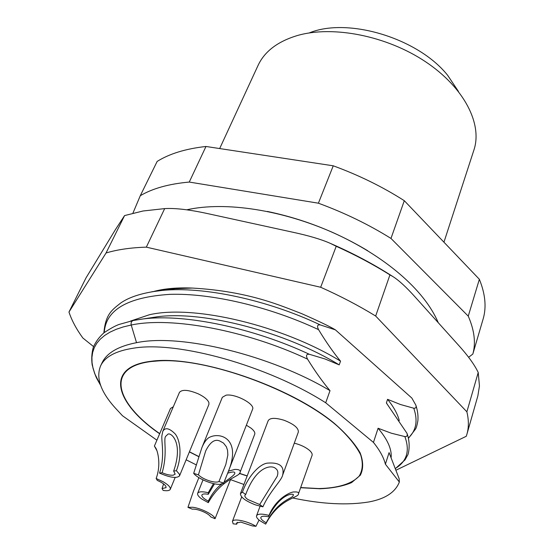 <?xml version="1.0" encoding="UTF-8"?>
<svg xmlns="http://www.w3.org/2000/svg" width="554" height="554" viewBox="0 0 554 554"><rect width="100%" height="100%" fill="white"/><g stroke="black" fill="none" stroke-linecap="round" stroke-linejoin="round"><path stroke-width="0.83" d="M245.713 494.507L244.889 495.318C244.563 496.426 245.547 497.824 247.86 499.507L259.708 504.535L262.908 506.834L255.449 504.874C245.422 500.961 240.422 497.208 240.457 493.6L242.423 492.153L245.713 494.507C256.239 465.845 271.765 464.522 275.712 468.573C277.9 470.083 278.399 472.673 277.201 476.329L259.708 504.535M242.423 492.153C248.594 474.91 260.685 463.179 268.157 463.075C279.784 462.361 284.611 466.392 282.63 475.173C281.619 480.491 269.535 491.64 262.908 506.834M298.35 432.016C298.599 428.013 293.855 424.101 284.112 420.278C275.421 417.626 270.117 417.737 268.205 420.625M159.725 433.616C115.045 402.855 104.775 366.886 151.651 361.478L158.555 360.896C207.03 357.559 296.639 390.168 337.642 426.421C348.459 436.441 356.118 445.88 360.619 454.73C363.237 463.026 362.759 470.138 359.193 476.059C351.852 483.974 337.635 488.164 318.716 488.566L300.677 487.555M228.47 471.122L234.882 469.411C239.003 469.363 240.748 470.304 240.117 472.23L254.715 434.211C255.249 432.536 253.974 430.486 250.893 428.048L246.357 425.209M179.524 475.886L208.893 404.455L208.913 402.633C207.764 399.69 204.246 396.775 198.367 393.887C188.457 389.774 182.155 389.261 179.468 392.35L162.758 431.441C164.974 427.376 168.818 427.917 174.281 433.062C179.288 437.265 183.09 453.768 176.387 470.692L179.441 474.272L179.524 475.886C176.733 478.58 170.057 477.652 159.51 473.102C165.272 456.725 161.041 440.492 161.948 435.416L162.758 431.441M312.068 455.374C312.511 453.948 311.583 452.223 309.277 450.201C305.379 447.03 300.379 444.689 294.285 443.172M227.916 472.541L223.705 483.081L220.167 484.314C212.944 484.958 197.425 478.524 193.671 473.331L201.857 447.715C203.927 442.75 206.247 439.405 208.823 437.674C219.966 431.303 242.237 438.775 227.916 472.541L252.569 409.274C255.436 404.205 235.187 393.402 226.018 395.196L222.334 397.301M247.195 475.872L239.425 473.317M198.907 456.586L189.44 451.773M173.298 406.781L170.5 408.464M159.51 473.102L162.135 472.728C167.959 452.68 163.042 439.052 165.757 436.233L168.028 434.114C170.985 432.328 183.637 442.514 173.665 471.08L176.387 470.692M162.135 472.728C166.692 474.639 170.397 475.457 173.236 475.194L175.168 474.141L173.665 471.08M240.117 472.23C240.498 476.613 221.801 478.24 208.304 502.651L202.009 499.154C198.644 496.779 197.189 494.833 197.653 493.323C198.685 491.523 202.217 491.322 208.256 492.707L213.505 483.594M208.256 492.707L208.262 494.306C204.634 493.635 202.515 493.877 201.905 495.027L201.829 495.463C202.072 497.118 204.232 498.995 208.297 501.107L208.304 502.651M227.666 473.185C232.611 471.599 234.993 471.606 234.82 473.22L234.723 473.656C234.259 474.903 230.693 477.783 224.017 482.292M221.69 484.113C216.579 487.852 212.113 493.51 208.297 501.107M208.262 494.306L214.53 483.808M255.962 526.3L252.299 525.905L240.796 522.097L236.516 523.045L236.69 524.222L233.123 523.835L232.472 521.259C233.684 518.177 247.776 521.162 255.962 526.3L259.05 520.033M237.479 522.263L236.69 524.222M156.907 440.195L122.482 415.749L115.28 407.973C100.683 391.823 95.78 377.807 100.586 365.924C104.886 356.714 116.035 350.772 134.033 348.099C177.966 340.855 267.714 365.702 325.704 402.779L373.451 442.417C379.774 450.291 383.749 457.549 385.39 464.19L399.351 482.049C395.334 492.277 385.21 498.912 368.985 501.938C347.337 505.456 321.957 504.147 292.844 498.018M243.919 484.48L230.512 479.626M196.49 464.986L186.137 459.799M93.557 346.589L82.851 338.002C76.424 329.173 71.791 320.517 68.966 312.047L106.056 252.984C117.344 249.584 130.772 247.638 146.332 247.146L320.669 287.256C340.322 296.016 358.653 305.607 375.667 316.029L466.877 411.816C468.843 420.036 468.857 427.501 466.918 434.211L466.26 436.289L396.221 470.09M153.811 291.452C164.351 288.586 177.169 287.457 192.28 288.059C250.173 291.342 282.305 306.41 301.383 313.516C319.007 321.292 330.35 326.742 335.412 329.865L411.837 398.056L415.853 405.14C417.64 410.652 418.318 415.86 417.875 420.763C417.079 425.216 416.289 427.993 415.5 429.087L408.492 438.235M387.024 403.769L386.38 402.973L387.571 399.33C393.756 406.982 397.654 414.073 399.261 420.597M387.571 399.33L400.424 404.503L413.762 408.215C418.048 420.583 416.269 430.5 408.423 437.958M373.451 442.417L378.091 428.256L391.262 433.186L404.863 436.58C406.996 436.746 407.696 435.638 406.961 433.263L386.38 402.973M404.863 436.58C410.029 450.679 406.941 461.267 395.584 468.352M378.091 428.256C387.44 439.357 391.803 449.024 391.166 457.251M385.39 464.19L389.081 452.618L399.136 478.663L399.351 482.049M413.762 408.215C415.805 408.423 416.504 407.398 415.853 405.14M130.481 321.078L149.324 314.769C194.115 304.284 283.336 325.87 340.53 361.16L339.207 364.871L324.907 358.937L309.374 354.29C306.334 353.958 305.732 355.578 307.567 359.144C314.991 371.201 322.476 381.706 330.018 390.66L325.704 402.779M340.53 361.16C333.418 352.552 326.091 342.053 318.564 329.651C316.798 326.077 317.38 324.506 320.323 324.935L335.412 329.865M100.586 365.924L101.943 363.043C106.631 353.03 118.154 346.243 136.526 342.677C181.38 333.21 271.495 355.592 330.018 390.66M307.567 359.144C246.419 330.413 171.65 316.382 131.222 325.025L123.272 326.922L116.181 329.318L109.969 332.171L104.664 335.461L100.274 339.159L96.812 343.238L94.284 347.67L92.663 352.406L91.922 357.427L92.047 362.683L93.003 368.14L94.769 373.777L100.655 385.452L97.005 378.901C95.703 376.595 94.09 371.893 92.165 364.795C91.355 358.68 91.735 352.836 93.314 347.254C95.607 341.908 99.166 337.074 103.993 332.753C110.371 328.501 115.426 325.724 119.158 324.429L133.382 320.461M339.207 364.871C285.836 332.171 204.004 310.482 157.274 316.784L148.479 318.135M318.564 329.651C269.68 306.701 211.489 292.99 169.849 294.354C127.579 297.11 105.717 309.845 104.249 332.552M320.323 324.935C267.617 299.866 203.45 286.127 161.803 290.469L151.796 291.778M192.28 288.059L174.953 288.745M309.374 354.29C253.268 327.954 184.953 313.64 143.354 318.917L133.348 320.468M146.332 247.146L164.677 208.609L143.064 210.991L124.574 215.582L106.056 252.984M124.574 215.582L115.551 229.404L86.008 277.886L68.966 312.047M164.677 208.609C175.334 207.93 190.299 209.737 209.557 214.024L292.138 232.078C308.606 235.602 321.334 239.37 330.322 243.372C352.843 253.143 373.673 264.196 392.807 276.515C398.915 280.324 406.56 287.381 415.735 297.685L458.116 344.768C467.77 355.398 474.473 364.636 478.22 372.475L479.452 385.944L477.867 395.861L466.918 434.211M320.669 287.256L336.216 246.288L330.322 243.372M367.724 250.74C336.479 232.001 303.024 218.899 267.367 211.448M468.615 357.275L472.832 354.054C475.941 342.954 474.418 330.316 468.255 316.14L390.979 238.435C368.791 224.571 344.595 212.826 318.398 203.2L189.26 182.065C168.887 183.893 152.565 188.443 140.287 195.714L132.925 213.145M468.255 316.14L479.362 279.278C485.235 293.793 486.55 306.819 483.31 318.37L472.832 354.054M479.362 279.278L404.295 200.693L390.979 238.435M404.295 200.693C382.627 186.843 358.944 175.216 333.245 165.805L318.398 203.2M333.245 165.805L205.977 146.478L189.26 182.065M205.977 146.478C185.77 148.728 169.496 153.707 157.156 161.429L140.287 195.714M219.675 148.555L258.074 65.4C264.59 51.411 277.713 41.446 297.429 35.518C332.947 25.249 386.727 35.795 425.486 61.702C464.342 87.574 482.631 124.11 473.926 149.989L443.948 242.202M458.456 91.452L447.66 75.316C418.118 38.122 347.739 16.966 309.201 32.956M478.22 372.475L466.877 411.816M336.216 246.288C355.439 254.937 373.348 264.473 389.933 274.895L392.807 276.515M389.933 274.895L375.667 316.029M163.181 481.765C168.402 484.861 170.764 487.381 170.272 489.321C169.566 490.678 167.19 491.052 163.153 490.435L162.059 488.573L166.082 487.638L165.847 486.232C164.559 484.286 161.699 482.34 157.274 480.401L156.145 478.476L163.181 481.765M156.768 450.402L154.4 446.053L155.833 448.151C157.398 450.471 161.505 464.183 156.145 478.476M162.059 488.573L163.596 483.926M198.879 477.638L193.561 490.886L187.951 507.353L192.619 507.249C201.095 508.17 214.571 515.082 215.049 518.71L230.575 479.459M215.049 518.71L210.769 516.917C209.647 515.123 206.954 513.295 202.688 511.439C198.332 509.68 194.856 508.918 192.245 509.154L187.951 507.353M259.798 520.628C257.25 518.655 256.17 517.027 256.564 515.739C257.769 513.717 261.917 513.606 269.002 515.393C275.74 498.849 290.441 491.536 294.409 491.952C297.553 491.793 298.911 492.374 298.495 493.718C299.098 497.998 279.424 497.901 265.678 524.126L259.798 520.628M269.002 515.393L268.468 516.806C264.106 515.871 261.564 516.065 260.858 517.374L260.851 517.381C260.567 518.842 262.347 520.642 266.197 522.768L265.678 524.126M268.468 516.806C281.834 490.865 295.808 493.503 293.135 495.255L293.108 495.318C293.821 498.434 278.78 498.919 266.197 522.768M193.671 473.331L198.408 474.868C200.825 477.188 204.398 479.162 209.135 480.775C213.844 482.229 217.106 482.479 218.934 481.53L223.705 483.081M198.408 474.868L205.693 450.935C210.139 441.995 214.876 438.699 219.91 441.06L223.518 443.082L226.378 446.773L227.562 450.333L227.846 455.021L225.81 464.536L218.934 481.53M159.656 433.775C115.08 403.132 104.318 367.254 150.293 361.388L151.339 361.256C196.49 354.795 289.368 385.923 334.311 423.353C346.174 433.685 354.761 443.484 360.086 452.743C363.424 461.44 363.507 468.94 360.322 475.221L351.568 482.617C343.182 486.177 332.67 488.219 320.025 488.76L300.621 487.721M189.385 451.905L198.872 456.725M239.328 473.435L247.146 476.004M136.526 342.677L131.222 325.025C130.772 322.712 131.423 321.202 133.175 320.503L142.863 318.972M268.198 420.645L240.457 493.6M203.013 479.896L197.653 493.323M241.683 496.917L232.382 521.446M406.961 433.263C411.206 444.724 408.056 455.319 407.571 455.256L405.057 459.834L395.611 468.428M103.875 332.85C105.592 314.132 111.86 310.032 120.848 302.913C129.885 296.702 143.341 292.574 161.214 290.525M161.803 290.469L174.939 288.745M143.354 318.917L157.274 316.791M438.269 322.719C424.149 289.354 384.247 255.754 333.321 232.749C282.228 210.077 225.748 201.123 186.719 209.807M175.161 477.465L170.272 489.321M170.507 408.443L154.4 446.053M260.068 506.245L256.564 515.739M312.075 455.36L298.495 493.718M298.357 431.995L282.63 475.173M222.334 397.308L201.857 447.715"/></g></svg>
